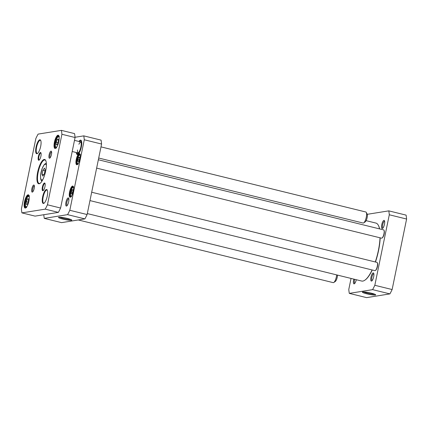 <?xml version="1.0" encoding="UTF-8"?>
<svg xmlns="http://www.w3.org/2000/svg" width="428" height="428" viewBox="0 0 428 428"><rect width="100%" height="100%" fill="white"/><g stroke="black" fill="none" stroke-linecap="round" stroke-linejoin="round"><path stroke-width="0.64" d="M372.098 269.961A29.848 9.02 103.8 0 1 369.257 275.172A29.848 9.02 103.8 0 1 364.8 280.228L365.1 280.024A29.564 8.934 -76.2 0 0 369.519 275.017A29.564 8.934 -76.2 0 0 372.264 269.998M375.463 262.006A29.564 8.934 -76.2 0 0 380.182 237.829M379.625 228.91A29.564 8.934 -76.2 0 0 378.486 225.572L378.315 225.251A29.848 9.02 103.8 0 1 379.518 228.884M364.8 280.228A29.848 9.02 103.8 0 1 361.655 281.041L87.307 213.583M366.117 220.666L375.907 223.074A29.848 9.02 103.8 0 1 378.315 225.251M380.021 237.791A29.848 9.02 103.8 0 1 375.286 261.963M66.265 180.423A10.16 3.071 -76.2 0 0 67.817 172.853M72.054 193.809L71.262 193.938L71.294 191.931L72.113 189.791L72.904 189.668L72.878 191.674L72.054 193.809M78.72 161.335L77.928 161.463L77.96 159.451L78.779 157.317L79.571 157.188L79.544 159.2L78.72 161.335M75.05 137.265L83.765 135.869A54.361 16.435 103.8 0 1 84.279 139.779L69.807 210.292A54.361 16.435 103.8 0 1 67.592 214.642L44.282 218.382A54.361 16.435 103.8 0 1 43.79 214.717M76.232 152.507A7.388 2.236 -76.2 0 0 77.992 154.305A7.388 2.236 -76.2 0 0 81.143 147.858A7.388 2.236 -76.2 0 0 81.336 140.689A7.388 2.236 -76.2 0 0 80.453 140.138A7.388 2.236 -76.2 0 0 78.95 141.465M68.154 197.902A4.205 1.273 -76.2 0 0 65.885 202.605A4.205 1.273 -76.2 0 0 66.752 205.959A4.205 1.273 -76.2 0 0 68.55 202.294A4.205 1.273 -76.2 0 0 68.657 198.212A4.205 1.273 -76.2 0 0 68.154 197.902M72.573 186.041A5.757 1.739 -76.2 0 0 69.475 192.482A5.757 1.739 -76.2 0 0 70.657 197.073A5.757 1.739 -76.2 0 0 73.118 192.054A5.757 1.739 -76.2 0 0 73.263 186.469A5.757 1.739 -76.2 0 0 72.573 186.041M79.244 153.566A5.757 1.739 -76.2 0 0 76.141 160.002A5.757 1.739 -76.2 0 0 77.324 164.598A5.757 1.739 -76.2 0 0 79.785 159.58A5.757 1.739 -76.2 0 0 79.934 153.994A5.757 1.739 -76.2 0 0 79.244 153.566M44.282 218.382L61.584 222.635L84.894 218.895A54.361 16.435 -76.2 0 0 87.109 214.546L101.58 144.033A54.361 16.435 -76.2 0 0 101.062 140.122L83.765 135.869M79.897 141.7A5.874 1.776 -76.2 0 1 80.523 141.679A5.874 1.776 -76.2 0 1 80.764 147.494A5.874 1.776 -76.2 0 1 77.896 153.021L77.687 154.032L78.051 154.235M77.901 154.283L77.505 154.059L77.891 153.042M80.796 141.957A5.687 1.717 -76.2 0 0 78.907 144.284M77.505 149.993A5.687 1.717 -76.2 0 0 78.099 152.93M77.184 152.743A5.874 1.776 -76.2 0 0 77.714 153.047M81.053 140.577A7.105 2.151 103.8 0 1 81.127 140.571L80.448 140.593A6.918 2.092 -76.2 0 0 79.18 141.524M77.687 154.032A6.918 2.092 -76.2 0 0 81.197 146.975A6.918 2.092 -76.2 0 0 80.448 140.593M76.462 152.561A6.918 2.092 -76.2 0 0 77.158 153.978A6.918 2.092 -76.2 0 0 77.505 154.059M71.294 191.931L72.648 192.263M72.899 189.984L72.113 189.791M77.96 159.451L79.314 159.783M79.565 157.509L78.779 157.317M80.303 140.614A7.105 2.151 103.8 0 1 80.657 140.48A7.105 2.151 103.8 0 1 80.935 140.491A7.105 2.151 103.8 0 1 81.422 140.86M78.142 154.187A7.105 2.151 103.8 0 1 77.543 154.294A7.105 2.151 103.8 0 1 77.04 153.893M70.823 219.484A6.088 0.738 11.6 0 1 63.333 218.398A6.088 0.738 11.6 0 1 59.653 217.194M62.964 219.125A6.8 0.824 -168.4 0 0 71.776 220.035A6.8 0.824 -168.4 0 0 65.313 217.97A6.8 0.824 -168.4 0 0 58.556 217.322A6.8 0.824 -168.4 0 0 62.964 219.125M84.894 218.895L67.592 214.642M67.169 205.552A3.494 1.054 103.8 0 1 67.137 205.547A3.494 1.054 103.8 0 1 66.896 202.118A3.494 1.054 103.8 0 1 68.667 198.752A3.494 1.054 103.8 0 1 68.806 198.758A3.494 1.054 103.8 0 1 68.833 198.769M70.893 196.885A5.329 1.61 103.8 0 1 70.55 196.912A5.329 1.61 103.8 0 1 70.181 191.68A5.329 1.61 103.8 0 1 72.883 186.555A5.329 1.61 103.8 0 1 73.092 186.56A5.329 1.61 103.8 0 1 73.386 186.747M77.559 164.406A5.329 1.61 103.8 0 1 77.217 164.438A5.329 1.61 103.8 0 1 76.847 159.205A5.329 1.61 103.8 0 1 79.549 154.08A5.329 1.61 103.8 0 1 79.758 154.085A5.329 1.61 103.8 0 1 80.052 154.273M87.109 214.546L69.807 210.292M101.58 144.033L84.279 139.779M382.017 238.054L382.316 237.85A3.98 1.204 -76.2 0 0 384.018 234.384A3.98 1.204 -76.2 0 0 384.119 230.521L383.948 230.2A4.264 1.289 103.8 0 1 383.836 234.335A4.264 1.289 103.8 0 1 382.017 238.054A4.264 1.289 103.8 0 1 381.567 238.171L96.637 168.113M98.354 159.756L383.606 229.889A4.264 1.289 103.8 0 1 383.948 230.2M375.351 270.533L375.65 270.33A3.98 1.204 -76.2 0 0 377.352 266.858A3.98 1.204 -76.2 0 0 377.453 263.001L377.282 262.68A4.264 1.289 103.8 0 1 377.17 266.815A4.264 1.289 103.8 0 1 375.351 270.533A4.264 1.289 103.8 0 1 374.901 270.646L89.971 200.593M91.688 192.231L376.94 262.369A4.264 1.289 103.8 0 1 377.282 262.68M349.302 293.378L366.603 297.631L389.913 293.892A54.361 16.435 -76.2 0 0 392.128 289.542L406.6 219.029A54.361 16.435 -76.2 0 0 406.081 215.118L388.785 210.865A54.361 16.435 103.8 0 1 389.298 214.776L374.826 285.289A54.361 16.435 103.8 0 1 372.611 289.638L349.302 293.378A54.361 16.435 103.8 0 1 348.783 289.467L351.051 278.43M374.725 294.207A6.088 0.738 11.6 0 1 369.043 293.528A6.088 0.738 11.6 0 1 363.554 291.912M371.231 293.148A6.8 0.824 -168.4 0 0 362.457 292.04A6.8 0.824 -168.4 0 0 368.882 294.304A6.8 0.824 -168.4 0 0 375.677 294.758A6.8 0.824 -168.4 0 0 371.231 293.148M389.913 293.892L372.611 289.638M382.964 228.033A3.494 1.054 103.8 0 1 382.937 228.022A3.494 1.054 103.8 0 1 382.696 224.593A3.494 1.054 103.8 0 1 384.467 221.233A3.494 1.054 103.8 0 1 384.606 221.239A3.494 1.054 103.8 0 1 384.633 221.249M383.953 220.383A4.205 1.273 -76.2 0 0 381.685 225.085A4.205 1.273 -76.2 0 0 382.552 228.44A4.205 1.273 -76.2 0 0 384.349 224.775A4.205 1.273 -76.2 0 0 384.456 220.693A4.205 1.273 -76.2 0 0 383.953 220.383M367.256 214.316L388.785 210.865M373.173 272.898A4.205 1.273 -76.2 0 0 370.905 277.601A4.205 1.273 -76.2 0 0 371.772 280.955A4.205 1.273 -76.2 0 0 373.569 277.291A4.205 1.273 -76.2 0 0 373.676 273.208A4.205 1.273 -76.2 0 0 373.173 272.898M353.828 279.115A4.205 1.273 -76.2 0 0 354.411 283.743A4.205 1.273 -76.2 0 0 356.289 279.719M372.183 280.549A3.494 1.054 103.8 0 1 372.157 280.543A3.494 1.054 103.8 0 1 371.916 277.114A3.494 1.054 103.8 0 1 373.687 273.749A3.494 1.054 103.8 0 1 373.826 273.754A3.494 1.054 103.8 0 1 373.853 273.765M354.823 283.331A3.494 1.054 103.8 0 1 354.796 283.325A3.494 1.054 103.8 0 1 354.694 279.329M392.128 289.542L374.826 285.289M406.6 219.029L389.298 214.776M44.362 173.934L42.811 176.101L42.078 174.276L42.902 170.285L44.453 168.118L45.181 169.943L44.362 173.934M27.285 204.316L26.252 204.391L26.327 201.663L27.44 198.854L28.473 198.779L28.398 201.508L27.285 204.316M57.229 144.669L56.175 144.841L56.212 142.16L57.309 139.309L58.363 139.143L58.326 141.818L57.229 144.669M47.444 204.793A54.361 16.435 103.8 0 1 45.229 209.142L21.919 212.882A54.361 16.435 103.8 0 1 21.4 208.971L35.872 138.458A54.361 16.435 103.8 0 1 38.087 134.108L61.397 130.369L74.552 133.6A54.361 16.435 -76.2 0 1 75.071 137.516L61.916 134.28L47.444 204.793L60.599 208.029L75.071 137.516M61.397 130.369A54.361 16.435 103.8 0 1 61.916 134.28M45.229 209.142L58.385 212.379A54.361 16.435 -76.2 0 0 60.599 208.029M21.919 212.882L35.075 216.119L58.385 212.379M26.028 207.676A6.393 1.931 103.8 0 1 25.573 207.73A6.393 1.931 103.8 0 1 25.129 201.454A6.393 1.931 103.8 0 1 28.376 195.302A6.393 1.931 103.8 0 1 28.628 195.307A6.393 1.931 103.8 0 1 29.008 195.569M28.066 194.788A6.821 2.06 -76.2 0 0 24.391 202.423A6.821 2.06 -76.2 0 0 25.798 207.864A6.821 2.06 -76.2 0 0 28.708 201.914A6.821 2.06 -76.2 0 0 28.885 195.296A6.821 2.06 -76.2 0 0 28.066 194.788M55.934 148.083A6.393 1.931 103.8 0 1 55.48 148.136A6.393 1.931 103.8 0 1 55.035 141.861A6.393 1.931 103.8 0 1 58.283 135.708A6.393 1.931 103.8 0 1 58.534 135.713A6.393 1.931 103.8 0 1 58.914 135.97M57.973 135.195A6.821 2.06 -76.2 0 0 54.297 142.824A6.821 2.06 -76.2 0 0 55.699 148.265A6.821 2.06 -76.2 0 0 58.615 142.321A6.821 2.06 -76.2 0 0 58.791 135.703A6.821 2.06 -76.2 0 0 57.973 135.195M37.643 153.352A6.752 2.038 103.8 0 1 37.15 153.411A6.752 2.038 103.8 0 1 36.68 146.788A6.752 2.038 103.8 0 1 40.109 140.293A6.752 2.038 103.8 0 1 40.376 140.304A6.752 2.038 103.8 0 1 40.783 140.582M39.799 139.779A7.18 2.172 -76.2 0 0 35.931 147.81A7.18 2.172 -76.2 0 0 37.413 153.534A7.18 2.172 -76.2 0 0 40.473 147.28A7.18 2.172 -76.2 0 0 40.66 140.314A7.18 2.172 -76.2 0 0 39.799 139.779M44.223 203.081A6.752 2.038 103.8 0 1 43.731 203.145A6.752 2.038 103.8 0 1 43.265 196.516A6.752 2.038 103.8 0 1 46.689 190.021A6.752 2.038 103.8 0 1 46.957 190.032A6.752 2.038 103.8 0 1 47.364 190.316M46.379 189.513A7.18 2.172 -76.2 0 0 42.511 197.538A7.18 2.172 -76.2 0 0 43.993 203.263A7.18 2.172 -76.2 0 0 47.053 197.008A7.18 2.172 -76.2 0 0 47.241 190.043A7.18 2.172 -76.2 0 0 46.379 189.513M39.349 159.928A3.552 1.075 103.8 0 1 39.189 159.928A3.552 1.075 103.8 0 1 38.943 156.439A3.552 1.075 103.8 0 1 40.746 153.021A3.552 1.075 103.8 0 1 40.885 153.026A3.552 1.075 103.8 0 1 41.029 153.101M40.435 152.507A3.98 1.204 -76.2 0 0 38.29 156.958A3.98 1.204 -76.2 0 0 39.108 160.136A3.98 1.204 -76.2 0 0 40.81 156.664A3.98 1.204 -76.2 0 0 40.911 152.807A3.98 1.204 -76.2 0 0 40.435 152.507M43.383 190.417A3.552 1.075 103.8 0 1 43.223 190.417A3.552 1.075 103.8 0 1 42.977 186.934A3.552 1.075 103.8 0 1 44.78 183.516A3.552 1.075 103.8 0 1 44.919 183.521A3.552 1.075 103.8 0 1 45.063 183.596M44.469 183.002A3.98 1.204 -76.2 0 0 42.324 187.453A3.98 1.204 -76.2 0 0 43.142 190.626A3.98 1.204 -76.2 0 0 44.844 187.159A3.98 1.204 -76.2 0 0 44.945 183.296A3.98 1.204 -76.2 0 0 44.469 183.002M32.967 191.589A2.937 0.888 103.8 0 1 32.79 188.673A2.937 0.888 103.8 0 1 34.272 185.886A2.937 0.888 103.8 0 1 34.368 185.886M33.759 185.03A3.649 1.102 -76.2 0 0 31.79 189.112A3.649 1.102 -76.2 0 0 32.544 192.022A3.649 1.102 -76.2 0 0 34.101 188.844A3.649 1.102 -76.2 0 0 34.197 185.303A3.649 1.102 -76.2 0 0 33.759 185.03M50.22 157.681A2.937 0.888 103.8 0 1 50.049 154.765A2.937 0.888 103.8 0 1 51.531 151.977A2.937 0.888 103.8 0 1 51.622 151.977M51.012 151.121A3.649 1.102 -76.2 0 0 49.049 155.204A3.649 1.102 -76.2 0 0 49.798 158.114A3.649 1.102 -76.2 0 0 51.355 154.936A3.649 1.102 -76.2 0 0 51.451 151.394A3.649 1.102 -76.2 0 0 51.012 151.121M44.154 159.462A12.508 3.782 -76.2 0 0 37.413 173.452A12.508 3.782 -76.2 0 0 39.991 183.43A12.508 3.782 -76.2 0 0 45.331 172.527A12.508 3.782 -76.2 0 0 45.657 160.393A12.508 3.782 -76.2 0 0 44.154 159.462M40.221 183.259A12.08 3.654 103.8 0 1 39.167 183.452A12.08 3.654 103.8 0 1 38.333 171.596A12.08 3.654 103.8 0 1 44.464 159.976A12.08 3.654 103.8 0 1 44.935 159.992A12.08 3.654 103.8 0 1 45.78 160.65M28.467 199.106L27.44 198.854M26.327 201.663L28.157 202.112M58.358 139.565L57.309 139.309M56.212 142.16L58.021 142.604M45.004 170.804L42.902 170.285M42.078 174.276L43.811 174.704M336.665 274.894A5.687 1.717 103.8 0 1 333.792 282.48A5.687 1.717 103.8 0 1 333.193 282.635L78.276 219.955M337.483 275.097A4.264 1.289 103.8 0 1 335.301 281.464L333.792 282.48M100.997 146.884L365.817 211.999A5.687 1.717 103.8 0 1 366.277 212.416A5.687 1.717 103.8 0 1 365.929 218.676A5.687 1.717 103.8 0 1 363.698 222.886A5.687 1.717 103.8 0 1 363.099 223.042L98.708 158.034M366.277 212.416L367.138 214.016A4.264 1.289 103.8 0 1 366.876 218.708A4.264 1.289 103.8 0 1 365.207 221.87L363.698 222.886M71.711 195.783A4.408 1.332 103.8 0 1 71.203 196.088A4.408 1.332 103.8 0 1 70.978 190.786A4.408 1.332 103.8 0 1 73.6 188.101M78.377 163.303A4.408 1.332 103.8 0 1 77.869 163.608A4.408 1.332 103.8 0 1 77.645 158.312A4.408 1.332 103.8 0 1 80.266 155.626M42.87 179.498A8.1 2.45 103.8 0 1 41.254 171.526A8.1 2.45 103.8 0 1 46.385 165.213M27.157 206.119A5.329 1.61 103.8 0 1 26.247 206.772A5.329 1.61 103.8 0 1 26.151 199.972A5.329 1.61 103.8 0 1 29.286 197.469M57.063 146.526A5.329 1.61 103.8 0 1 56.207 147.173A5.329 1.61 103.8 0 1 56.031 140.448A5.329 1.61 103.8 0 1 59.192 137.875M77.158 153.978L77.746 154.31M73.798 187.1C73.086 187.876 73.156 184.944 70.77 191.466C69.85 198.431 71.16 195.735 71.422 196.762M80.464 154.626C79.752 155.396 79.827 152.464 77.436 158.986C76.516 165.952 77.832 163.261 78.089 164.282M29.462 195.88C28.435 196.099 28.146 195.211 26.263 199.528C24.904 203.279 25.311 206.836 25.627 206.74L26.579 207.612M59.369 136.286C58.342 136.505 58.053 135.612 56.17 139.935C54.811 143.685 55.217 147.243 55.533 147.141L56.485 148.018M46.347 163.346L45.331 163.656L44.17 164.684L42.131 168.504L40.526 175.635L40.665 178.947L41.206 180.375L41.971 181.135M72.198 151.512L78.057 152.957M74.488 140.368L80.769 141.914"/></g></svg>
